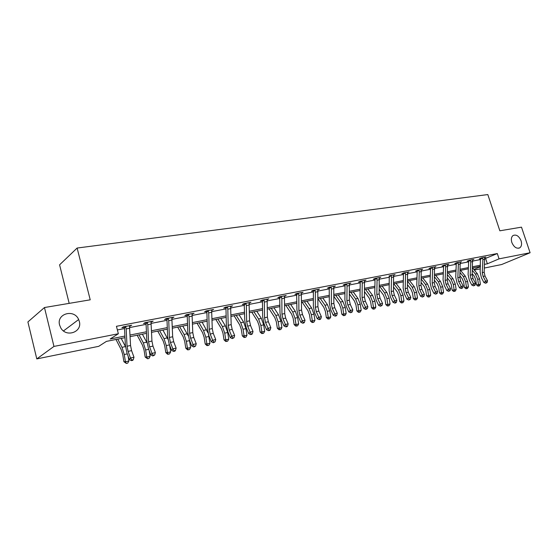<?xml version="1.0" encoding="UTF-8"?>
<svg xmlns="http://www.w3.org/2000/svg" width="558" height="558" viewBox="0 0 558 558"><rect width="100%" height="100%" fill="white"/><g stroke="black" fill="none" stroke-linecap="round" stroke-linejoin="round"><path stroke-width="0.84" d="M79.32 321.408C82.563 332.017 66.242 337.925 60.773 327.888L59.587 325.014C56.302 313.582 74.2 308.658 78.65 319.532L79.32 321.408M521.081 240.777C522.016 243.986 521.611 246.315 519.861 247.766C516.652 249.028 513.981 247.264 511.832 242.472C510.919 239.319 511.302 237.017 512.983 235.56C516.206 234.2 518.905 235.936 521.081 240.777M69.178 303.371L59.587 264.834L77.123 248.045L487.818 194.568L499.849 230.803L521.493 227.155L530.1 252.746L501.656 264.527L484.372 268.035M480.312 268.865L474.314 270.079M124.999 337.667L106.438 341.384L98.724 346.33L36.793 358.906L53.959 346.42L118.352 333.754L110.156 339.006L124.915 336.062M53.959 346.42L44.466 307.535L27.9 321.931L36.793 358.906M484.79 258.731L497.297 253.548L116.441 326.297L118.352 333.754M117.375 329.938L124.525 328.557M129.616 327.567L146.098 324.372M151.134 323.396L166.995 320.32M171.983 319.357L187.258 316.393M192.182 315.437L206.906 312.585M211.782 311.643L225.969 308.895M230.789 307.96L244.474 305.31M249.238 304.382L262.441 301.822M267.156 300.908L279.9 298.439M284.566 297.54L296.87 295.154M301.48 294.261L313.366 291.953M317.927 291.074L329.408 288.849M333.921 287.97L345.018 285.822M349.489 284.95L360.217 282.871M364.639 282.013L375.018 280.004M379.391 279.16L389.428 277.214M393.767 276.37L403.476 274.487M407.765 273.657L417.168 271.837M421.416 271.014L430.518 269.249M434.724 268.433L443.54 266.724M447.704 265.915L456.242 264.262M460.364 263.467L468.636 261.862M472.724 261.067L480.745 259.512M484.63 257.636L485.865 257.099L481.268 257.984L479.336 258.821L480.584 258.577M472.563 259.965L473.826 259.414L469.125 260.321L467.199 261.158L468.476 260.914M460.204 262.358L461.501 261.786L456.681 262.713L454.763 263.557L456.074 263.306M447.537 264.806L448.869 264.213L443.931 265.169L442.027 266.02L443.366 265.761M434.556 267.324L435.924 266.703L430.86 267.68L428.962 268.538L430.337 268.272M418.863 269.988L419.26 271.969L418.849 285.773L419.735 289.804L422.253 294.868L424.408 294.401L421.89 289.351L421.011 285.326L421.241 269.912L422.65 269.263L417.454 270.26L415.577 271.118L416.986 270.846M405.157 272.625L405.554 274.634L405.199 288.605L406.091 292.685L408.609 297.819L410.821 297.344L408.303 292.218L407.41 288.144L407.591 272.541L409.035 271.879L403.706 272.904L401.844 273.769L403.288 273.49M393.592 275.254L395.071 274.564L389.031 275.889M376.65 278.107L377.069 280.165L376.81 294.484L377.724 298.676L380.242 303.957L382.572 303.454L380.047 298.181L379.14 293.996L379.217 278.01L380.737 277.326L375.129 278.4L373.295 279.272L374.816 278.979M364.465 280.897L366.027 280.151L360.266 281.26L358.445 282.132L360.008 281.832M349.315 283.834L350.919 283.059L344.997 284.196L343.198 285.075L344.802 284.768M333.754 286.854L335.4 286.045L329.311 287.217L327.539 288.095L329.185 287.775L328.934 287.405M317.76 289.958L319.448 289.114L313.191 290.32L311.441 291.199L313.136 290.871M301.313 293.152L303.043 292.273L296.612 293.508L294.889 294.394L296.633 294.059L296.347 293.641M284.392 296.417L286.177 295.517L279.565 296.786L277.863 297.679L279.656 297.33L279.356 296.898M266.982 299.772L268.823 298.858L262.016 300.162L260.342 301.055L262.19 300.699M249.063 303.231L250.961 302.29L243.951 303.643L242.311 304.535L244.216 304.166L243.881 303.678M230.607 306.788L232.567 305.833L225.348 307.221L223.744 308.114L225.697 307.737M211.594 310.457L213.616 309.474L206.174 310.911L204.612 311.803L206.627 311.413M191.994 314.238L194.086 313.233L186.414 314.712L184.886 315.605L186.972 315.207M171.787 318.13L173.95 317.111L166.033 318.632L164.554 319.532L166.696 319.113M150.939 322.154L153.171 321.108L145.003 322.677L143.573 323.577L145.784 323.145M129.421 326.304L131.723 325.23L123.29 326.855L121.909 327.748L124.197 327.309M44.466 307.535L90.222 299.82L77.123 248.045M497.297 253.548L499.054 258.856L530.1 252.746M484.546 264.359L487.364 263.801L499.054 258.856M130.014 335.044L146.44 331.773M151.483 330.768L167.288 327.616M172.282 326.618L187.509 323.584M192.44 322.601L207.116 319.678M211.998 318.702L226.136 315.884M230.963 314.921L244.599 312.201M249.377 311.245L262.532 308.623M267.261 307.681L279.956 305.149M284.636 304.222L296.891 301.773M301.522 300.853L313.359 298.495M317.941 297.581L329.373 295.301M333.907 294.394L344.963 292.19M349.447 291.297L360.133 289.163M364.576 288.284L374.906 286.219M379.3 285.347L389.296 283.352M393.648 282.481L403.322 280.555M407.633 279.697L416.993 277.828M421.262 276.977L430.323 275.171M434.549 274.327L443.324 272.576M447.509 271.746L456.012 270.051M460.155 269.221L468.392 267.582M472.5 266.766L480.48 265.169M480.424 266.375L472.445 267.979M468.343 268.803L460.106 270.449M455.963 271.286L447.46 272.988M443.282 273.825L434.508 275.589M430.281 276.433L421.22 278.254M416.959 279.105L407.598 280.981M403.288 281.846L393.62 283.785M389.268 284.657L379.28 286.666M374.885 287.544L364.555 289.616M360.112 290.509L349.434 292.65M344.949 293.55L333.9 295.761M329.366 296.675L317.934 298.969M313.359 299.883L301.522 302.255M296.898 303.182L284.643 305.644M279.97 306.579L267.282 309.125M262.553 310.074L249.405 312.71M244.627 313.666L230.998 316.4M226.171 317.369L212.033 320.208M207.157 321.185L192.496 324.128M187.558 325.119L172.345 328.167M167.351 329.171L151.553 332.338M146.51 333.349L130.098 336.641M473.847 269.514L480.41 266.738M485.648 258.563L487.364 263.801M266.989 299.207L263.878 299.834L264.353 302.066L264.555 317.739L265.524 322.357L268.028 328.237L270.846 327.63L268.349 321.764L267.38 317.153L267.142 299.744M249.154 302.638L249.307 303.182M230.796 306.175L230.949 306.726M211.88 309.809L212.033 310.374M192.391 313.561L192.545 314.133M172.296 317.425L172.45 318.004M151.567 321.415L151.72 322.001M130.167 325.53L130.321 326.13M482.517 257.74L482.879 259.609L482.265 272.639L483.109 276.426L485.606 281.162L487.518 280.751L485.021 276.022L483.109 276.426M485.021 276.022L484.177 272.241L484.623 257.336L482.53 257.761M486.339 282.704L485.655 283.241L487.099 282.536L486.339 282.704L485.606 281.162L483.912 282.508L481.421 277.779L480.159 272.109L480.431 258.347M482.712 258.061L480.759 258.912M483.912 282.508L485.655 283.241M487.099 282.536L487.518 280.751M472.194 273.657L474.14 276.001L475.653 279.474L476.455 284.831L478.499 284.678L477.69 279.307L475.423 274.083L472.34 270.379M478.673 286.024L478.499 284.678L480.403 284.259L479.434 285.856L478.673 286.024L477.857 286.087L476.455 284.831M480.403 284.259L479.594 278.895L477.327 273.692L472.542 267.959M470.401 260.07L470.764 261.96L470.192 275.136L471.043 278.972L473.547 283.771L475.5 283.345L472.996 278.561L471.043 278.972M472.996 278.561L472.145 274.731L472.563 259.658M474.293 285.326L473.616 285.87L475.074 285.159L474.293 285.326L473.547 283.771L471.859 285.131L469.369 280.339L468.092 274.599L468.657 261.451L468.315 260.67M470.603 260.398L468.65 261.249M471.859 285.131L473.616 285.87M475.074 285.159L475.5 283.345M457.985 262.462L458.362 264.366L457.825 277.696L458.683 281.581L461.194 286.442L463.196 286.01L460.685 281.162L458.683 281.581M460.685 281.162L459.827 277.284L460.204 262.037L457.999 262.483M461.954 288.019L461.285 288.563L462.756 287.844L461.954 288.019L461.194 286.442L459.513 287.809L457.016 282.962L455.733 277.152L456.256 263.85L455.907 263.055M458.188 262.79L456.249 263.641M459.513 287.809L461.285 288.563M462.756 287.844L463.196 286.01M459.89 275.805L462.101 278.512L463.614 282.034L464.437 287.454L466.474 287.3L465.651 281.867L463.37 276.58L460.022 272.499M466.662 288.66L466.474 287.3L468.42 286.875L467.444 288.493L466.662 288.66L465.846 288.723L464.437 287.454M468.42 286.875L467.597 281.448L465.323 276.175L460.538 270.365M447.279 277.996L449.776 281.086L451.289 284.65L452.12 290.139L454.149 289.993L453.319 284.489L451.031 279.139L447.404 274.648M454.358 291.367L454.149 289.993L456.144 289.553L455.161 291.192L454.358 291.367L453.549 291.422L452.12 290.139M456.144 289.553L455.314 284.064L453.033 278.721L448.248 272.827M445.27 264.911L445.647 266.843L445.151 280.325L446.023 284.252L448.534 289.184L450.585 288.737L448.074 283.82L446.023 284.252M448.074 283.82L447.202 279.9L447.537 264.471M449.316 290.774L448.646 291.325L450.139 290.599L449.316 290.774L448.534 289.184L446.867 290.558L444.363 285.64L443.066 279.76L443.554 266.312L443.191 265.496M445.472 265.238L443.547 266.096M446.867 290.558L448.646 291.325M450.139 290.599L450.585 288.737M435.142 286.554L434.27 282.578L434.556 266.996L432.248 267.435L432.617 269.375L432.164 283.018L433.043 286.993L435.561 291.987L437.66 291.534L435.142 286.554L433.043 286.993M436.363 293.599L435.7 294.157L437.2 293.417L436.363 293.599L435.561 291.987L433.901 293.375L431.397 288.395L430.085 282.439L430.532 268.83L430.155 267.993M432.443 267.749L430.525 268.614M433.901 293.375L435.7 294.157M437.2 293.417L437.66 291.534M421.241 269.912L421.248 269.528M423.076 296.5L422.42 297.058L423.94 296.312L423.076 296.5L422.253 294.868L420.613 296.27L418.102 291.213L416.777 285.18L417.182 271.411L416.791 270.56M419.079 270.33L417.175 271.195M420.613 296.27L422.42 297.058M423.94 296.312L424.408 294.401M434.347 280.207L437.144 283.729L438.665 287.335L439.509 292.887L441.531 292.748L440.687 287.182L438.393 281.755L434.466 276.824M441.762 294.136L441.531 292.748L443.575 292.301L442.578 293.954L441.762 294.136L440.953 294.185L439.509 292.887M443.575 292.301L442.731 286.742L440.443 281.33L435.665 275.352M421.095 282.453L424.206 286.428L425.733 290.083L426.584 295.705L428.6 295.573L427.742 289.937L425.44 284.44L421.199 279.035M428.851 296.968L428.6 295.573L430.692 295.112L429.688 296.786L428.851 296.968L428.042 297.023L426.584 295.705M430.692 295.112L429.834 289.49L427.54 284.001L422.769 277.94M407.5 284.726L410.939 289.197L412.474 292.901L413.339 298.593L415.34 298.467L414.468 292.762L412.167 287.189L407.591 281.267M415.612 299.876L415.34 298.467L417.489 297.993L416.47 299.688L415.612 299.876L414.817 299.925L413.339 298.593M417.489 297.993L416.617 292.301L414.315 286.742L409.551 280.59M407.591 272.541L407.598 272.158L405.171 272.646M409.453 299.465L408.798 300.03L410.339 299.276L409.453 299.465L408.609 297.819L406.977 299.228L404.466 294.108L403.134 287.998L403.49 274.062L403.092 273.19M405.373 272.967L403.476 273.839M406.977 299.228L408.798 300.03M410.339 299.276L410.821 297.344M393.55 287.028L397.345 292.036L398.879 295.796L399.758 301.557L401.746 301.432L400.86 295.656L398.551 290.007L393.795 283.75M402.046 302.861L401.746 301.432L403.95 300.95L402.925 302.666L402.046 302.861L401.251 302.903L399.758 301.557M403.95 300.95L403.064 295.189L400.756 289.553L395.999 283.311M394.36 295.161L393.46 291.032L393.599 274.871L391.102 275.352L391.5 277.361L391.186 291.506L392.086 295.642L394.611 300.846L396.877 300.357L394.36 295.161L392.086 295.642M395.734 302.882L396.382 302.317L395.476 302.513L394.834 303.085L395.734 302.882M395.476 302.513L394.611 300.846L392.992 302.269L390.481 297.072L389.135 290.878L389.247 276.217M391.311 275.68L389.428 276.552M392.992 302.269L394.834 303.085M396.382 302.317L396.877 300.357M379.231 289.351L383.395 294.952L384.936 298.76L385.829 304.591L387.803 304.473L386.903 298.628L384.595 292.901L379.845 286.547M388.124 305.917L387.803 304.473L390.063 303.984L389.031 305.714L388.124 305.917L387.336 305.958L385.829 304.591M390.063 303.984L389.163 298.146L386.854 292.434L382.104 286.094M379.217 278.01L379.231 277.612M381.135 305.644L380.493 306.216L382.063 305.442L381.135 305.644L380.242 303.957L378.645 305.386L376.134 300.113L374.774 293.843L375.025 279.565L374.599 278.651M376.873 278.463L375.011 279.342M378.645 305.386L380.493 306.216M382.063 305.442L382.572 303.454M364.52 291.695L369.089 297.937L370.631 301.794L371.537 307.709L373.497 307.598L372.584 301.676L370.268 295.873L365.539 289.421M373.846 309.055L373.497 307.598L375.813 307.095L374.774 308.846L373.846 309.055L373.065 309.097L371.537 307.709M375.813 307.095L374.906 301.18L372.591 295.391L367.855 288.953M361.828 280.96L362.254 283.046L362.051 297.54L362.972 301.787L365.497 307.151L367.882 306.635L365.364 301.285L362.972 301.787M365.364 301.285L364.444 297.044L364.472 280.451L361.842 280.981M366.411 308.853L365.776 309.432L367.366 308.644L366.411 308.853L365.497 307.151L363.914 308.588L361.403 303.238L360.029 296.884L360.224 282.425L359.784 281.497M362.058 281.316L360.21 282.202M363.914 308.588L365.776 309.432M367.366 308.644L367.882 306.635M349.42 294.059L354.407 301.006L355.948 304.919L356.869 310.904L358.815 310.806L357.887 304.801L355.572 298.914L350.849 292.364M359.192 312.271L358.815 310.806L361.193 310.283L360.14 312.061L359.192 312.271L358.417 312.313L356.869 310.904M361.193 310.283L360.266 304.291L357.95 298.418L353.228 291.89M346.609 283.889L347.041 286.003L346.895 300.678L347.822 304.982L350.347 310.429L352.802 309.892L350.278 304.466L347.822 304.982M350.278 304.466L349.357 300.169L349.322 283.366M351.282 312.152L350.661 312.731L352.265 311.936L351.282 312.152L350.347 310.429L348.785 311.88L346.274 306.447L344.886 300.009L345.025 285.368L344.565 284.413M346.839 284.252L345.011 285.138M348.785 311.88L350.661 312.731M352.265 311.936L352.802 309.892M333.893 296.431L339.334 304.152L340.875 308.121L341.817 314.189L343.742 314.098L342.8 308.016L340.478 302.045L335.776 295.391M344.147 315.577L343.742 314.098L346.183 313.561L345.123 315.361L344.147 315.577L343.372 315.612L341.817 314.189M346.183 313.561L345.242 307.493L342.926 301.536L338.218 294.896M334.786 307.737L333.851 303.385L333.754 286.387L330.978 286.924L331.41 289.037L331.326 303.901L332.261 308.267L334.786 313.791L337.304 313.247L334.786 307.737L332.261 308.267M336.139 315.905L336.76 315.319L335.128 316.121L336.139 315.905M335.749 315.542L334.786 313.791L333.245 315.256L330.734 309.746L329.339 303.21L329.199 287.802M331.201 287.265L329.394 288.151M333.245 315.256L335.128 316.121M336.76 315.319L337.304 313.247M318.032 298.949L323.856 307.381L325.398 311.413L326.353 317.558L328.257 317.474L327.302 311.308L324.979 305.254L320.292 298.495M328.69 318.974L328.257 317.474L330.768 316.93L329.694 318.751L328.69 318.974L327.93 319.002L326.353 317.558M330.768 316.93L329.813 310.778L327.49 304.731L322.803 297.993M314.886 289.993L315.347 292.162L315.326 307.221L316.274 311.643L318.785 317.251L321.38 316.693L318.862 311.099L316.274 311.643M318.862 311.099L317.921 306.684L317.76 289.442M319.783 319.023L319.176 319.608L320.208 319.385L320.815 318.792L319.783 319.023L318.785 317.251L317.272 318.73L314.768 313.129L313.352 306.509L313.366 291.492L312.871 290.481M315.13 290.362L313.352 291.255M317.272 318.73L319.176 319.608M320.815 318.792L321.38 316.693M302.157 302.129L307.953 310.701L309.495 314.796L310.464 321.024L312.347 320.948L311.371 314.698L309.048 308.553L304.389 301.683M312.815 322.461L312.347 320.948L314.928 320.39L313.847 322.238L312.815 322.461L312.061 322.489L310.464 321.024M314.928 320.39L313.959 314.154L311.636 308.016L306.97 301.167M298.363 293.173L298.823 295.37L298.879 310.625L299.834 315.117L302.345 320.815L305.01 320.236L302.499 314.552L299.834 315.117M302.499 314.552L301.543 310.074L301.313 292.601M303.831 322.963L304.431 322.371L303.364 322.601L302.764 323.194L303.831 322.963M303.364 322.601L302.345 320.815L300.853 322.294L298.349 316.616L296.926 309.899L296.647 294.08M298.607 293.55L296.849 294.443M300.853 322.294L302.764 323.194M304.431 322.371L305.01 320.236M285.842 305.4L291.604 314.119L293.145 318.269L294.136 324.582L295.998 324.519L295.008 318.186L292.685 311.943L288.054 304.961M296.5 326.046L295.998 324.519L298.649 323.94L297.56 325.816L296.5 326.046L295.754 326.067L294.136 324.582M298.649 323.94L297.658 317.621L295.335 311.392L290.697 304.431M281.358 296.444L281.832 298.669L281.957 314.133L282.92 318.688L285.431 324.47L288.172 323.877L285.661 318.109L282.92 318.688M285.661 318.109L284.706 313.561L284.399 295.859M286.986 326.639L287.579 326.046L286.477 326.284L285.891 326.876L286.986 326.639M286.477 326.284L285.431 324.47L283.966 325.963L281.469 320.194L280.032 313.38L279.67 297.351M281.609 296.821L279.879 297.721M283.966 325.963L285.891 326.876M287.579 326.046L288.172 323.877M269.075 308.769L274.801 317.628L276.343 321.84L277.354 328.244L279.188 328.188L278.177 321.764L275.854 315.43L271.251 308.33M279.718 329.729L279.188 328.188L281.916 327.595L280.814 329.492L279.718 329.729L278.986 329.75L277.354 328.244M281.916 327.595L280.904 321.185L278.582 314.865L273.978 307.786M269.109 330.071L268.531 330.671L269.66 330.427L270.239 329.827L269.109 330.071L268.028 328.237L266.591 329.743L264.101 323.877L262.651 316.965L262.434 301.341L261.876 300.239M264.115 300.197L262.42 301.097M266.591 329.743L268.531 330.671M270.239 329.827L270.846 327.63M251.832 312.222L257.524 321.234L259.058 325.516L260.084 332.01L261.89 331.968L260.865 325.454L258.549 319.016L253.974 311.796M262.462 333.524L261.89 331.968L264.701 331.354L263.585 333.279L262.462 333.524L261.744 333.538L260.084 332.01M264.701 331.354L263.676 324.854L261.353 318.437L256.778 311.231M245.855 303.273L246.35 305.568L246.636 321.45L247.619 326.137L250.11 332.115L253.018 331.487L250.521 325.523L247.619 326.137M250.521 325.523L249.545 320.85L249.07 302.652M251.818 334.326L252.383 333.719L250.661 334.577L251.818 334.326M251.226 333.97L250.11 332.115L248.708 333.628L246.224 327.672L244.76 320.655L244.23 304.187M246.113 303.664L244.446 304.57M248.708 333.628L250.661 334.577M252.383 333.719L253.018 331.487M234.095 315.779L239.738 324.951L241.279 329.29L242.318 335.881L244.097 335.853L243.051 329.241L240.735 322.705L236.201 315.361M244.711 337.423L244.097 335.853L246.985 335.219L245.862 337.171L244.711 337.423L243.992 337.437L242.318 335.881M246.985 335.219L245.939 328.627L243.623 322.112L239.082 314.782M227.308 306.844L227.817 309.167L228.187 325.272L229.178 330.029L231.661 336.104L234.653 335.456L232.17 329.401L229.178 330.029M232.17 329.401L231.179 324.651L230.621 306.202M232.812 337.988L232.261 338.594L234.004 337.729L232.812 337.988L231.661 336.104L230.287 337.632L227.817 331.571L226.339 324.449L225.962 308.4L225.348 307.221M227.566 307.242L225.941 308.142M230.287 337.632L232.261 338.594M234.004 337.729L234.653 335.456M215.841 319.441L221.435 328.774L222.97 333.182L224.03 339.871L225.781 339.85L224.714 333.147L222.398 326.507L217.906 319.03M226.429 341.44L225.781 339.85L228.752 339.201L227.615 341.182L226.429 341.44L225.732 341.447L224.03 339.871M228.752 339.201L227.685 332.512L225.376 325.893L220.87 318.437M208.197 310.52L208.72 312.878L209.18 329.206L210.185 334.04L212.654 340.22L215.737 339.55L213.268 333.391L210.185 334.04M213.268 333.391L212.27 328.571L211.615 309.864M213.833 342.124L213.302 342.738L215.067 341.859L213.833 342.124L212.654 340.22L211.315 341.754L208.859 335.595L207.367 328.362L206.892 312.082L206.265 310.89M208.462 310.925L206.872 311.824M211.315 341.754L213.302 342.738M215.067 341.859L215.737 339.55M197.051 323.215L202.589 332.707L204.116 337.192L205.198 343.972L206.906 343.972L205.825 337.165L203.517 330.42L199.066 322.81M207.604 345.576L206.906 343.972L209.968 343.303L208.825 345.304L207.604 345.576L206.92 345.576L205.198 343.972M209.968 343.303L208.511 334.647M208.008 332.945L202.122 322.196M188.499 314.307L189.029 316.707L189.594 333.266L190.606 338.176L193.061 344.453L196.242 343.77L193.779 337.506L190.606 338.176M193.779 337.506L192.775 332.61L192.022 313.631M194.282 346.385L193.759 347.006L195.551 346.113L194.282 346.385L193.061 344.453L191.764 346.002L189.315 339.738L187.809 332.394L187.244 315.884L186.602 314.677M188.771 314.719L187.223 315.626M191.764 346.002L193.759 347.006M195.551 346.113L196.242 343.77M177.695 327.093L183.17 336.76L184.691 341.322L185.8 348.206L187.467 348.213L186.365 341.308L184.063 334.451L179.662 326.702M188.206 349.838L187.467 348.213L190.627 347.522L189.469 349.559L188.206 349.838L187.537 349.831L185.8 348.206M190.627 347.522L189.399 339.948M188.206 335.846L182.808 326.067M168.181 318.22L168.732 320.648L169.395 337.451L170.413 342.438L172.854 348.827L176.133 348.115L173.691 341.747L170.413 342.438M173.691 341.747L172.673 336.774L171.815 317.516M174.117 350.787L173.608 351.407L174.919 351.121L175.428 350.501L174.117 350.787L172.854 348.827L171.599 350.389L169.172 344.014L167.651 336.558L166.982 319.804L166.319 318.576M168.46 318.632L166.954 319.539M171.599 350.389L173.608 351.407M175.428 350.501L176.133 348.115M157.747 331.096L163.152 340.938L164.673 345.576L165.796 352.565L167.428 352.586L166.298 345.576L164.01 338.601L159.665 330.713M168.216 354.232L167.428 352.586L170.685 351.875L169.513 353.946L168.216 354.232L167.56 354.218L165.796 352.565M170.685 351.875L169.597 345.123M167.916 339.25L162.908 330.057M147.221 322.252L147.786 324.721L148.561 341.768L149.586 346.832L152.013 353.34L155.396 352.607L152.969 346.12L149.586 346.832M152.969 346.12L151.943 341.064L150.974 321.527M153.311 355.32L152.822 355.948L154.664 355.028L153.311 355.32L152.013 353.34L150.806 354.909L148.393 348.422L146.852 340.84L146.05 323.577L145.401 322.601M147.507 322.67L146.05 323.577M150.806 354.909L152.822 355.948M154.664 355.028L155.396 352.607M137.184 335.219L142.513 345.249L144.027 349.964L145.178 357.064L146.761 357.099L145.61 349.978L143.329 342.891L139.047 334.849M147.598 358.759L146.761 357.099L150.116 356.367L148.937 358.466L147.598 358.759L145.178 357.064M150.116 356.367L149.174 350.522M147.033 342.877L142.388 334.172M125.585 326.416L126.164 328.92L127.05 346.225L128.089 351.373L130.495 357.992L133.99 357.239L131.583 350.633L128.089 351.373M131.583 350.633L130.544 345.5L129.456 325.67M131.834 360.008L131.374 360.635L132.769 360.329L133.236 359.701L131.834 360.008L130.495 357.992L129.337 359.575L126.945 352.97L125.39 345.269L124.497 328.02L123.806 326.758M125.878 326.842L124.469 327.748M129.337 359.575L131.374 360.635M133.236 359.701L133.99 357.239M115.973 339.473L121.226 349.699L122.732 354.49L123.897 361.703L125.438 361.758L124.26 354.525L121.993 347.313L117.773 339.111M126.324 363.432L125.438 361.758L128.898 360.998L127.712 363.125L126.324 363.432L123.897 361.703M128.898 360.998L128.124 356.227M125.508 346.685L121.226 338.42M484.177 272.241L482.265 272.639M484.79 259.233L482.879 259.609M477.69 279.307L479.594 278.895M475.423 274.083L477.327 273.692M472.563 259.679L470.415 260.091M472.145 274.731L470.192 275.136M472.724 261.576L470.764 261.96M459.827 277.284L457.825 277.696M460.371 263.983L458.362 264.366M465.651 281.867L467.597 281.448M463.37 276.58L465.323 276.175M453.319 284.489L455.314 284.064M451.031 279.139L453.033 278.721M447.537 264.492L445.284 264.931M447.202 279.9L445.151 280.325M447.711 266.438L445.647 266.843M434.27 282.578L432.164 283.018M434.731 268.963L432.617 269.375M421.248 269.556L418.877 270.009M421.011 285.326L418.849 285.773M421.89 289.351L419.735 289.804M421.423 271.551L419.26 271.969M440.687 287.182L442.731 286.742M438.393 281.755L440.443 281.33M427.742 289.937L429.834 289.49M425.44 284.44L427.54 284.001M414.468 292.762L416.617 292.301M412.167 287.189L414.315 286.742M407.41 288.144L405.199 288.605M408.303 292.218L406.091 292.685M407.779 274.201L405.554 274.634M400.86 295.656L403.064 295.189M398.551 290.007L400.756 289.553M393.46 291.032L391.186 291.506M393.774 276.921L391.5 277.361M386.903 298.628L389.163 298.146M384.595 292.901L386.854 292.434M379.224 277.64L376.664 278.135M379.14 293.996L376.81 294.484M380.047 298.181L377.724 298.676M379.405 279.711L377.069 280.165M372.584 301.676L374.906 301.18M370.268 295.873L372.591 295.391M364.444 297.044L362.051 297.54M364.66 282.578L362.254 283.046M357.887 304.801L360.266 304.291M355.572 298.914L357.95 298.418M349.322 283.394L346.623 283.91M349.357 300.169L346.895 300.678M349.51 285.522L347.041 286.003M342.8 308.016L345.242 307.493M340.478 302.045L342.926 301.536M333.851 303.385L331.326 303.901M333.942 288.549L331.41 289.037M327.302 311.308L329.813 310.778M324.979 305.254L327.49 304.731M317.76 289.469L314.907 290.014M317.921 306.684L315.326 307.221M317.948 291.653L315.347 292.162M311.371 314.698L313.959 314.154M309.048 308.553L311.636 308.016M301.313 292.629L298.377 293.194M301.543 310.074L298.879 310.625M301.501 294.847L298.823 295.37M295.008 318.186L297.658 317.621M292.685 311.943L295.335 311.392M284.392 295.886L281.378 296.465M284.706 313.561L281.957 314.133M284.594 298.139L281.832 298.669M278.177 321.764L280.904 321.185M275.854 315.43L278.582 314.865M267.38 317.153L264.555 317.739M268.349 321.764L265.524 322.357M267.184 301.515L264.353 302.066M260.865 325.454L263.676 324.854M258.549 319.016L261.353 318.437M249.07 302.68L245.869 303.301M249.545 320.85L246.636 321.45M249.273 304.996L246.35 305.568M243.051 329.241L245.939 328.627M240.735 322.705L243.623 322.112M230.621 306.23L227.322 306.865M231.179 324.651L228.187 325.272M230.824 308.581L227.817 309.167M224.714 333.147L227.685 332.512M222.398 326.507L225.376 325.893M211.608 309.892L208.218 310.548M212.27 328.571L209.18 329.206M211.817 312.278L208.72 312.878M205.825 337.165L208.887 336.509M203.517 330.42L206.579 329.785M192.015 313.659L188.513 314.335M192.775 332.61L189.594 333.266M192.231 316.086L189.029 316.707M186.365 341.308L189.518 340.631M184.063 334.451L187.223 333.796M171.815 317.551L168.202 318.241M172.673 336.774L169.395 337.451M172.024 320.006L168.732 320.648M166.298 345.576L169.506 344.893M164.01 338.601L167.267 337.932M150.967 321.561L147.242 322.28M151.943 341.064L148.561 341.768M151.183 324.059L147.786 324.721M145.61 349.978L148.728 349.315M143.329 342.891L146.684 342.194M129.449 325.698L125.606 326.437M130.544 345.5L127.05 346.225M129.672 328.237L126.164 328.92M124.26 354.525L127.273 353.884M121.993 347.313L125.459 346.595M519.861 247.766L518.752 248.233M78.65 319.532L63.486 330.936"/></g></svg>
